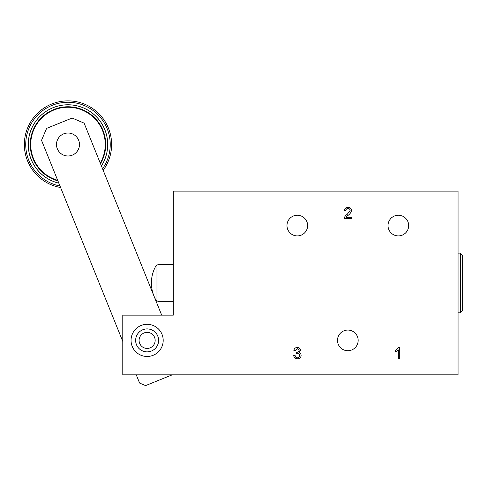 <?xml version="1.0" encoding="UTF-8"?>
<svg xmlns="http://www.w3.org/2000/svg" width="487" height="487" viewBox="0 0 487 487"><rect width="100%" height="100%" fill="white"/><g stroke="black" fill="none" stroke-linecap="round" stroke-linejoin="round"><path stroke-width="0.73" d="M137.559 346.732A11.475 11.475 0 0 1 146.417 328.938A11.475 11.475 0 0 1 157.398 345.502A11.475 11.475 0 0 1 137.559 346.732M153.825 335.951A8.035 8.035 0 0 0 142.685 333.692A8.035 8.035 0 0 0 140.426 344.833A8.035 8.035 0 0 0 151.567 347.091A8.035 8.035 0 0 0 153.825 335.951M173.305 315.132L173.305 191.123L458.06 191.123L458.06 374.838L122.785 374.838L122.785 315.132L173.305 315.132M147.123 356.466A16.077 16.077 0 0 0 161.045 332.353A16.077 16.077 0 0 0 133.201 332.353A16.077 16.077 0 0 0 147.123 356.466M293.71 355.589C294.057 357.616 295.256 358.669 297.307 358.761C299.596 358.889 300.863 357.793 301.112 355.473C301.076 354.012 300.369 353.087 298.994 352.691L300.54 350.39C300.278 348.509 299.182 347.529 297.247 347.456C295.359 347.554 294.227 348.534 293.856 350.39L295.244 350.646L297.277 348.595L299.121 350.36C298.89 351.711 298.044 352.338 296.595 352.241L296.437 353.459A4.103 4.103 0 0 1 297.411 353.306C298.787 353.404 299.523 354.134 299.621 355.504C299.505 356.934 298.732 357.72 297.307 357.854C295.913 357.683 295.177 356.861 295.098 355.4L293.71 355.589M351.535 210.481C351.243 208.399 350.007 207.304 347.828 207.2C345.794 207.486 344.638 208.625 344.358 210.603L345.788 210.768C345.819 209.416 346.501 208.655 347.828 208.479C349.191 208.466 349.958 209.124 350.123 210.451L347.249 214.298C345.557 215.364 344.504 216.825 344.09 218.681L351.571 218.681L351.571 217.342L346.02 217.342A6.593 6.593 0 0 1 347.639 215.656C349.684 214.408 350.981 212.685 351.535 210.481M395.572 351.602A8.541 8.541 0 0 0 398.348 349.928L398.348 358.761L399.736 358.761L399.736 347.188L398.835 347.188L395.572 350.263L395.572 351.602M388.017 225.572A10.337 10.337 0 0 1 403.516 216.624A10.337 10.337 0 0 1 403.516 234.521A10.337 10.337 0 0 1 388.017 225.572M337.497 340.389A10.337 10.337 0 0 1 352.996 331.44A10.337 10.337 0 0 1 352.996 349.343A10.337 10.337 0 0 1 337.497 340.389M286.977 225.572A10.337 10.337 0 0 1 302.476 216.624A10.337 10.337 0 0 1 302.476 234.521A10.337 10.337 0 0 1 286.977 225.572M147.123 351.876A11.481 11.481 0 0 0 157.07 334.648A11.481 11.481 0 0 0 137.182 334.648A11.481 11.481 0 0 0 147.123 351.876A11.481 11.481 0 0 1 142.825 329.748M345.782 210.53L346.3 209.185M346.829 208.759L347.426 208.533M347.828 207.2L345.837 207.925M345.423 208.235L345.113 208.564M296.656 352.235L296.437 353.452M299.115 350.549L298.342 351.839M297.472 352.186L297.058 352.229M56.498 144.505A11.481 11.481 0 0 1 63.681 133.858A11.481 11.481 0 0 0 60.912 153.557A11.481 11.481 0 0 0 79.351 146.106A11.481 11.481 0 0 0 63.681 133.858M58.836 183.167A39.727 39.727 0 0 1 28.252 144.505A39.727 39.727 0 0 1 79.162 106.385A39.727 39.727 0 0 1 101.418 165.964M60.589 187.507A43.629 43.629 0 0 1 24.35 144.505A43.629 43.629 0 0 1 81.554 103.037A43.629 43.629 0 0 1 103.171 170.304M57.685 180.318A37.262 37.262 0 0 1 30.718 144.505A37.262 37.262 0 0 1 77.616 108.51A37.262 37.262 0 0 1 100.267 163.115M57.91 180.878A37.742 37.742 0 0 1 30.243 144.505A37.742 37.742 0 0 1 77.914 108.096A37.742 37.742 0 0 1 100.492 163.675M122.785 341.448L41.529 140.335L46.606 128.373L72.155 118.055L84.111 123.126L161.684 315.132M136.275 374.838L139.599 383.062L145.576 385.601L172.209 374.838M460.355 253.13L462.65 255.425L462.65 310.536L460.355 312.837L460.355 253.13L458.06 253.13M460.355 312.837L458.06 312.837M62.531 154.61A11.481 11.481 0 0 1 61.959 134.735A11.481 11.481 0 0 1 79.46 144.176A11.481 11.481 0 0 1 62.531 154.61M59.974 185.997A42.253 42.253 0 0 1 25.726 144.505A42.253 42.253 0 0 1 80.714 104.218A42.253 42.253 0 0 1 102.562 168.788M58.824 183.142A39.703 39.703 0 0 1 28.276 144.505A39.703 39.703 0 0 1 79.15 106.403A39.703 39.703 0 0 1 101.406 165.933M156.017 300.205A34.443 34.443 0 0 1 156.017 265.756L156.017 300.205L158.007 301.356L173.305 301.356M156.017 265.756L158.007 264.611L158.007 301.356M158.007 264.611L173.305 264.611"/></g></svg>
